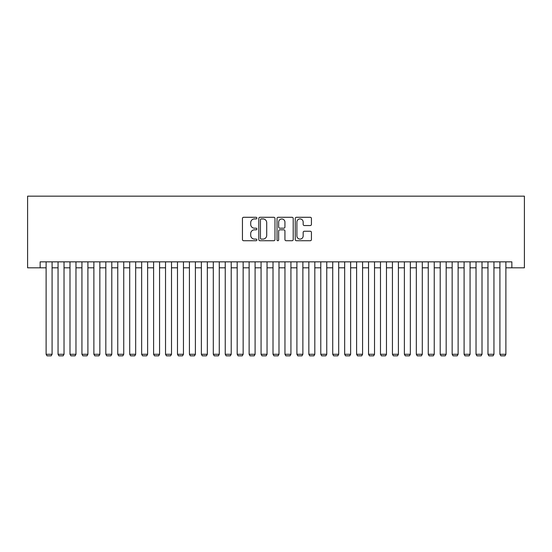 <?xml version="1.0" encoding="UTF-8"?>
<svg xmlns="http://www.w3.org/2000/svg" width="552" height="552" viewBox="0 0 552 552"><rect width="100%" height="100%" fill="white"/><g stroke="black" fill="none" stroke-linecap="round" stroke-linejoin="round"><path stroke-width="0.83" d="M256.894 218.102A0.821 0.821 0 0 0 256.073 217.288L243.618 217.288A1.173 1.173 0 0 0 242.445 218.454L242.445 239.554A1.173 1.173 0 0 0 243.618 240.727L256.073 240.727A0.821 0.821 0 0 0 256.894 239.906A0.821 0.821 0 0 0 256.073 239.085L254.458 239.085A3.754 3.754 0 0 1 250.712 235.338L250.712 233.579A3.754 3.754 0 0 1 254.458 229.825L256.073 229.825A0.821 0.821 0 0 0 256.894 229.004A0.821 0.821 0 0 0 256.073 228.19L254.458 228.19A3.754 3.754 0 0 1 250.712 224.436L250.712 222.677A3.754 3.754 0 0 1 254.458 218.923L256.073 218.923A0.821 0.821 0 0 0 256.894 218.102M310.258 225.547A1.173 1.173 0 0 0 311.431 224.374L311.431 218.454A1.173 1.173 0 0 0 310.258 217.288L296.424 217.288A1.173 1.173 0 0 0 295.251 218.454L295.251 239.554A1.173 1.173 0 0 0 296.424 240.727L310.258 240.727A1.173 1.173 0 0 0 311.431 239.554L311.431 232.406A1.173 1.173 0 0 0 310.258 231.233L304.338 231.233A1.173 1.173 0 0 0 303.165 232.406L303.165 235.952A3.133 3.133 0 0 1 300.033 239.085A3.133 3.133 0 0 1 296.893 235.952L296.893 222.063A3.133 3.133 0 0 1 300.033 218.923A3.133 3.133 0 0 1 303.165 222.063L303.165 224.374A1.173 1.173 0 0 0 304.338 225.547L310.258 225.547M40.137 267.817L40.137 261.848L511.863 261.848L511.863 267.817L524.4 267.817L524.4 196.167L27.6 196.167L27.6 267.817L46.113 267.817M274.972 218.454A1.173 1.173 0 0 0 273.799 217.288L259.971 217.288A1.173 1.173 0 0 0 258.798 218.454L258.798 239.554A1.173 1.173 0 0 0 259.971 240.727L273.799 240.727A1.173 1.173 0 0 0 274.972 239.554L274.972 218.454M278.201 217.288L292.029 217.288A1.173 1.173 0 0 1 293.202 218.454L293.202 239.554A1.173 1.173 0 0 1 292.029 240.727L286.108 240.727A1.173 1.173 0 0 1 284.935 239.554L284.935 230.998A1.173 1.173 0 0 0 283.762 229.825L279.836 229.825A1.173 1.173 0 0 0 278.663 230.998L278.663 239.906A0.821 0.821 0 0 1 277.849 240.727A0.821 0.821 0 0 1 277.028 239.906L277.028 218.454A1.173 1.173 0 0 1 278.201 217.288M52.081 267.817L58.05 267.817M64.025 267.817L69.994 267.817M75.969 267.817L81.938 267.817M87.906 267.817L93.881 267.817M99.85 267.817L105.825 267.817M111.794 267.817L117.762 267.817M123.738 267.817L129.706 267.817M135.675 267.817L141.65 267.817M147.619 267.817L153.594 267.817M159.562 267.817L165.531 267.817M171.506 267.817L177.475 267.817M183.45 267.817L189.419 267.817M195.387 267.817L201.363 267.817M207.331 267.817L213.3 267.817M219.275 267.817L225.244 267.817M231.219 267.817L237.187 267.817M243.156 267.817L249.131 267.817M255.1 267.817L261.075 267.817M267.044 267.817L273.012 267.817M278.988 267.817L284.956 267.817M290.925 267.817L296.9 267.817M302.869 267.817L308.844 267.817M314.812 267.817L320.781 267.817M326.756 267.817L332.725 267.817M338.7 267.817L344.669 267.817M350.637 267.817L356.613 267.817M362.581 267.817L368.55 267.817M374.525 267.817L380.494 267.817M386.469 267.817L392.437 267.817M398.406 267.817L404.381 267.817M410.35 267.817L416.325 267.817M422.294 267.817L428.262 267.817M434.238 267.817L440.206 267.817M446.175 267.817L452.15 267.817M458.119 267.817L464.094 267.817M470.062 267.817L476.031 267.817M482.006 267.817L487.975 267.817M493.95 267.817L499.919 267.817M505.887 267.817L511.863 267.817M261.262 218.923A0.821 0.821 0 0 0 260.44 219.744L260.44 238.271A0.821 0.821 0 0 0 261.262 239.085L262.959 239.085A3.754 3.754 0 0 0 266.713 235.338L266.713 222.677A3.754 3.754 0 0 0 262.959 218.923L261.262 218.923M284.935 222.118A3.133 3.133 0 0 0 281.803 218.985A3.133 3.133 0 0 0 278.663 222.118L278.663 227.017A1.173 1.173 0 0 0 279.836 228.19L283.762 228.19A1.173 1.173 0 0 0 284.935 227.017L284.935 222.118M52.081 261.848L52.081 354.281L46.113 354.281L46.113 261.848M52.081 354.281L51.184 355.833L47.01 355.833L46.113 354.281M64.025 261.848L64.025 354.281L58.05 354.281L58.05 261.848M64.025 354.281L63.128 355.833L58.947 355.833L58.05 354.281M75.969 261.848L75.969 354.281L69.994 354.281L69.994 261.848M75.969 354.281L75.072 355.833L70.891 355.833L69.994 354.281M87.906 261.848L87.906 354.281L81.938 354.281L81.938 261.848M87.906 354.281L87.016 355.833L82.834 355.833L81.938 354.281M99.85 261.848L99.85 354.281L93.881 354.281L93.881 261.848M99.85 354.281L98.953 355.833L94.778 355.833L93.881 354.281M111.794 261.848L111.794 354.281L105.825 354.281L105.825 261.848M111.794 354.281L110.897 355.833L106.715 355.833L105.825 354.281M123.738 261.848L123.738 354.281L117.762 354.281L117.762 261.848M123.738 354.281L122.841 355.833L118.659 355.833L117.762 354.281M135.675 261.848L135.675 354.281L129.706 354.281L129.706 261.848M135.675 354.281L134.785 355.833L130.603 355.833L129.706 354.281M147.619 261.848L147.619 354.281L141.65 354.281L141.65 261.848M147.619 354.281L146.722 355.833L142.547 355.833L141.65 354.281M159.562 261.848L159.562 354.281L153.594 354.281L153.594 261.848M159.562 354.281L158.665 355.833L154.484 355.833L153.594 354.281M171.506 261.848L171.506 354.281L165.531 354.281L165.531 261.848M171.506 354.281L170.609 355.833L166.428 355.833L165.531 354.281M183.45 261.848L183.45 354.281L177.475 354.281L177.475 261.848M183.45 354.281L182.553 355.833L178.372 355.833L177.475 354.281M195.387 261.848L195.387 354.281L189.419 354.281L189.419 261.848M195.387 354.281L194.497 355.833L190.316 355.833L189.419 354.281M207.331 261.848L207.331 354.281L201.363 354.281L201.363 261.848M207.331 354.281L206.434 355.833L202.26 355.833L201.363 354.281M219.275 261.848L219.275 354.281L213.3 354.281L213.3 261.848M219.275 354.281L218.378 355.833L214.197 355.833L213.3 354.281M231.219 261.848L231.219 354.281L225.244 354.281L225.244 261.848M231.219 354.281L230.322 355.833L226.141 355.833L225.244 354.281M243.156 261.848L243.156 354.281L237.187 354.281L237.187 261.848M243.156 354.281L242.266 355.833L238.084 355.833L237.187 354.281M255.1 261.848L255.1 354.281L249.131 354.281L249.131 261.848M255.1 354.281L254.203 355.833L250.028 355.833L249.131 354.281M267.044 261.848L267.044 354.281L261.075 354.281L261.075 261.848M267.044 354.281L266.147 355.833L261.965 355.833L261.075 354.281M278.988 261.848L278.988 354.281L273.012 354.281L273.012 261.848M278.988 354.281L278.091 355.833L273.909 355.833L273.012 354.281M290.925 261.848L290.925 354.281L284.956 354.281L284.956 261.848M290.925 354.281L290.035 355.833L285.853 355.833L284.956 354.281M302.869 261.848L302.869 354.281L296.9 354.281L296.9 261.848M302.869 354.281L301.972 355.833L297.797 355.833L296.9 354.281M314.812 261.848L314.812 354.281L308.844 354.281L308.844 261.848M314.812 354.281L313.915 355.833L309.734 355.833L308.844 354.281M326.756 261.848L326.756 354.281L320.781 354.281L320.781 261.848M326.756 354.281L325.859 355.833L321.678 355.833L320.781 354.281M338.7 261.848L338.7 354.281L332.725 354.281L332.725 261.848M338.7 354.281L337.803 355.833L333.622 355.833L332.725 354.281M350.637 261.848L350.637 354.281L344.669 354.281L344.669 261.848M350.637 354.281L349.747 355.833L345.566 355.833L344.669 354.281M362.581 261.848L362.581 354.281L356.613 354.281L356.613 261.848M362.581 354.281L361.684 355.833L357.51 355.833L356.613 354.281M374.525 261.848L374.525 354.281L368.55 354.281L368.55 261.848M374.525 354.281L373.628 355.833L369.447 355.833L368.55 354.281M386.469 261.848L386.469 354.281L380.494 354.281L380.494 261.848M386.469 354.281L385.572 355.833L381.391 355.833L380.494 354.281M398.406 261.848L398.406 354.281L392.437 354.281L392.437 261.848M398.406 354.281L397.516 355.833L393.334 355.833L392.437 354.281M410.35 261.848L410.35 354.281L404.381 354.281L404.381 261.848M410.35 354.281L409.453 355.833L405.278 355.833L404.381 354.281M422.294 261.848L422.294 354.281L416.325 354.281L416.325 261.848M422.294 354.281L421.397 355.833L417.215 355.833L416.325 354.281M434.238 261.848L434.238 354.281L428.262 354.281L428.262 261.848M434.238 354.281L433.341 355.833L429.159 355.833L428.262 354.281M446.175 261.848L446.175 354.281L440.206 354.281L440.206 261.848M446.175 354.281L445.285 355.833L441.103 355.833L440.206 354.281M458.119 261.848L458.119 354.281L452.15 354.281L452.15 261.848M458.119 354.281L457.222 355.833L453.047 355.833L452.15 354.281M470.062 261.848L470.062 354.281L464.094 354.281L464.094 261.848M470.062 354.281L469.166 355.833L464.984 355.833L464.094 354.281M482.006 261.848L482.006 354.281L476.031 354.281L476.031 261.848M482.006 354.281L481.109 355.833L476.928 355.833L476.031 354.281M493.95 261.848L493.95 354.281L487.975 354.281L487.975 261.848M493.95 354.281L493.053 355.833L488.872 355.833L487.975 354.281M505.887 261.848L505.887 354.281L499.919 354.281L499.919 261.848M505.887 354.281L504.997 355.833L500.816 355.833L499.919 354.281"/></g></svg>
